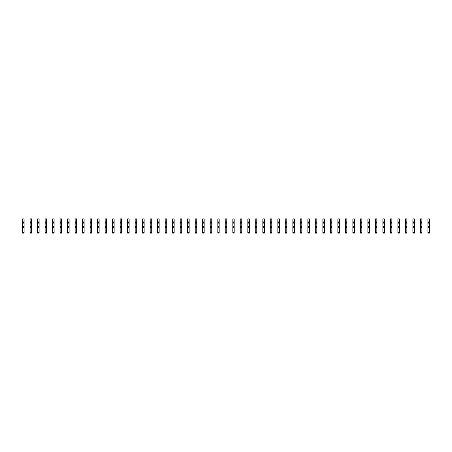 <?xml version="1.0" encoding="UTF-8"?>
<svg xmlns="http://www.w3.org/2000/svg" width="452" height="452" viewBox="0 0 452 452"><rect width="100%" height="100%" fill="white"/><g stroke="black" fill="none" stroke-linecap="round" stroke-linejoin="round"><path stroke-width="0.68" d="M24.103 219.994L22.6 219.994L22.6 218.87L24.103 218.87L24.103 221.197L22.6 221.197L22.6 233.13L24.103 233.13L24.103 232.232L22.6 232.232M22.6 219.994L22.6 221.197M24.103 221.197L24.103 222.695L22.6 222.695M24.103 222.695L24.103 223.898L22.6 223.898M24.103 223.898L24.103 232.232M24.103 226.525L22.6 226.525M24.103 227.65L22.6 227.65M31.606 219.994L30.103 219.994L30.103 218.87L31.606 218.87L31.606 221.197L30.103 221.197L30.103 233.13L31.606 233.13L31.606 232.232L30.103 232.232M30.103 219.994L30.103 221.197M31.606 221.197L31.606 222.695L30.103 222.695M31.606 222.695L31.606 223.898L30.103 223.898M31.606 223.898L31.606 232.232M31.606 226.525L30.103 226.525M31.606 227.65L30.103 227.65M39.115 219.994L37.612 219.994L37.612 218.87L39.115 218.87L39.115 221.197L37.612 221.197L37.612 233.13L39.115 233.13L39.115 232.232L37.612 232.232M37.612 219.994L37.612 221.197M39.115 221.197L39.115 222.695L37.612 222.695M39.115 222.695L39.115 223.898L37.612 223.898M39.115 223.898L39.115 232.232M39.115 226.525L37.612 226.525M39.115 227.65L37.612 227.65M46.618 219.994L45.115 219.994L45.115 218.87L46.618 218.87L46.618 221.197L45.115 221.197L45.115 233.13L46.618 233.13L46.618 232.232L45.115 232.232M45.115 219.994L45.115 221.197M46.618 221.197L46.618 222.695L45.115 222.695M46.618 222.695L46.618 223.898L45.115 223.898M46.618 223.898L46.618 232.232M46.618 226.525L45.115 226.525M46.618 227.65L45.115 227.65M54.121 219.994L52.624 219.994L52.624 218.87L54.121 218.87L54.121 221.197L52.624 221.197L52.624 233.13L54.121 233.13L54.121 232.232L52.624 232.232M52.624 219.994L52.624 221.197M54.121 221.197L54.121 222.695L52.624 222.695M54.121 222.695L54.121 223.898L52.624 223.898M54.121 223.898L54.121 232.232M54.121 226.525L52.624 226.525M54.121 227.65L52.624 227.65M61.63 219.994L60.127 219.994L60.127 218.87L61.63 218.87L61.63 221.197L60.127 221.197L60.127 233.13L61.63 233.13L61.63 232.232L60.127 232.232M60.127 219.994L60.127 221.197M61.63 221.197L61.63 222.695L60.127 222.695M61.63 222.695L61.63 223.898L60.127 223.898M61.63 223.898L61.63 232.232M61.63 226.525L60.127 226.525M61.63 227.65L60.127 227.65M69.133 219.994L67.63 219.994L67.63 218.87L69.133 218.87L69.133 221.197L67.63 221.197L67.63 233.13L69.133 233.13L69.133 232.232L67.63 232.232M67.63 219.994L67.63 221.197M69.133 221.197L69.133 222.695L67.63 222.695M69.133 222.695L69.133 223.898L67.63 223.898M69.133 223.898L69.133 232.232M69.133 226.525L67.63 226.525M69.133 227.65L67.63 227.65M76.642 219.994L75.139 219.994L75.139 218.87L76.642 218.87L76.642 221.197L75.139 221.197L75.139 233.13L76.642 233.13L76.642 232.232L75.139 232.232M75.139 219.994L75.139 221.197M76.642 221.197L76.642 222.695L75.139 222.695M76.642 222.695L76.642 223.898L75.139 223.898M76.642 223.898L76.642 232.232M76.642 226.525L75.139 226.525M76.642 227.65L75.139 227.65M84.145 219.994L82.643 219.994L82.643 218.87L84.145 218.87L84.145 221.197L82.643 221.197L82.643 233.13L84.145 233.13L84.145 232.232L82.643 232.232M82.643 219.994L82.643 221.197M84.145 221.197L84.145 222.695L82.643 222.695M84.145 222.695L84.145 223.898L82.643 223.898M84.145 223.898L84.145 232.232M84.145 226.525L82.643 226.525M84.145 227.65L82.643 227.65M91.649 219.994L90.151 219.994L90.151 218.87L91.649 218.87L91.649 221.197L90.151 221.197L90.151 233.13L91.649 233.13L91.649 232.232L90.151 232.232M90.151 219.994L90.151 221.197M91.649 221.197L91.649 222.695L90.151 222.695M91.649 222.695L91.649 223.898L90.151 223.898M91.649 223.898L91.649 232.232M91.649 226.525L90.151 226.525M91.649 227.65L90.151 227.65M99.157 219.994L97.655 219.994L97.655 218.87L99.157 218.87L99.157 221.197L97.655 221.197L97.655 233.13L99.157 233.13L99.157 232.232L97.655 232.232M97.655 219.994L97.655 221.197M99.157 221.197L99.157 222.695L97.655 222.695M99.157 222.695L99.157 223.898L97.655 223.898M99.157 223.898L99.157 232.232M99.157 226.525L97.655 226.525M99.157 227.65L97.655 227.65M106.661 219.994L105.163 219.994L105.163 218.87L106.661 218.87L106.661 221.197L105.163 221.197L105.163 233.13L106.661 233.13L106.661 232.232L105.163 232.232M105.163 219.994L105.163 221.197M106.661 221.197L106.661 222.695L105.163 222.695M106.661 222.695L106.661 223.898L105.163 223.898M106.661 223.898L106.661 232.232M106.661 226.525L105.163 226.525M106.661 227.65L105.163 227.65M114.17 219.994L112.667 219.994L112.667 218.87L114.17 218.87L114.17 221.197L112.667 221.197L112.667 233.13L114.17 233.13L114.17 232.232L112.667 232.232M112.667 219.994L112.667 221.197M114.17 221.197L114.17 222.695L112.667 222.695M114.17 222.695L114.17 223.898L112.667 223.898M114.17 223.898L114.17 232.232M114.17 226.525L112.667 226.525M114.17 227.65L112.667 227.65M121.673 219.994L120.17 219.994L120.17 218.87L121.673 218.87L121.673 221.197L120.17 221.197L120.17 233.13L121.673 233.13L121.673 232.232L120.17 232.232M120.17 219.994L120.17 221.197M121.673 221.197L121.673 222.695L120.17 222.695M121.673 222.695L121.673 223.898L120.17 223.898M121.673 223.898L121.673 232.232M121.673 226.525L120.17 226.525M121.673 227.65L120.17 227.65M129.176 219.994L127.679 219.994L127.679 218.87L129.176 218.87L129.176 221.197L127.679 221.197L127.679 233.13L129.176 233.13L129.176 232.232L127.679 232.232M127.679 219.994L127.679 221.197M129.176 221.197L129.176 222.695L127.679 222.695M129.176 222.695L129.176 223.898L127.679 223.898M129.176 223.898L129.176 232.232M129.176 226.525L127.679 226.525M129.176 227.65L127.679 227.65M136.685 219.994L135.182 219.994L135.182 218.87L136.685 218.87L136.685 221.197L135.182 221.197L135.182 233.13L136.685 233.13L136.685 232.232L135.182 232.232M135.182 219.994L135.182 221.197M136.685 221.197L136.685 222.695L135.182 222.695M136.685 222.695L136.685 223.898L135.182 223.898M136.685 223.898L136.685 232.232M136.685 226.525L135.182 226.525M136.685 227.65L135.182 227.65M144.188 219.994L142.691 219.994L142.691 218.87L144.188 218.87L144.188 221.197L142.691 221.197L142.691 233.13L144.188 233.13L144.188 232.232L142.691 232.232M142.691 219.994L142.691 221.197M144.188 221.197L144.188 222.695L142.691 222.695M144.188 222.695L144.188 223.898L142.691 223.898M144.188 223.898L144.188 232.232M144.188 226.525L142.691 226.525M144.188 227.65L142.691 227.65M151.697 219.994L150.194 219.994L150.194 218.87L151.697 218.87L151.697 221.197L150.194 221.197L150.194 233.13L151.697 233.13L151.697 232.232L150.194 232.232M150.194 219.994L150.194 221.197M151.697 221.197L151.697 222.695L150.194 222.695M151.697 222.695L151.697 223.898L150.194 223.898M151.697 223.898L151.697 232.232M151.697 226.525L150.194 226.525M151.697 227.65L150.194 227.65M159.2 219.994L157.697 219.994L157.697 218.87L159.2 218.87L159.2 221.197L157.697 221.197L157.697 233.13L159.2 233.13L159.2 232.232L157.697 232.232M157.697 219.994L157.697 221.197M159.2 221.197L159.2 222.695L157.697 222.695M159.2 222.695L159.2 223.898L157.697 223.898M159.2 223.898L159.2 232.232M159.2 226.525L157.697 226.525M159.2 227.65L157.697 227.65M166.709 219.994L165.206 219.994L165.206 218.87L166.709 218.87L166.709 221.197L165.206 221.197L165.206 233.13L166.709 233.13L166.709 232.232L165.206 232.232M165.206 219.994L165.206 221.197M166.709 221.197L166.709 222.695L165.206 222.695M166.709 222.695L166.709 223.898L165.206 223.898M166.709 223.898L166.709 232.232M166.709 226.525L165.206 226.525M166.709 227.65L165.206 227.65M174.212 219.994L172.709 219.994L172.709 218.87L174.212 218.87L174.212 221.197L172.709 221.197L172.709 233.13L174.212 233.13L174.212 232.232L172.709 232.232M172.709 219.994L172.709 221.197M174.212 221.197L174.212 222.695L172.709 222.695M174.212 222.695L174.212 223.898L172.709 223.898M174.212 223.898L174.212 232.232M174.212 226.525L172.709 226.525M174.212 227.65L172.709 227.65M181.715 219.994L180.218 219.994L180.218 218.87L181.715 218.87L181.715 221.197L180.218 221.197L180.218 233.13L181.715 233.13L181.715 232.232L180.218 232.232M180.218 219.994L180.218 221.197M181.715 221.197L181.715 222.695L180.218 222.695M181.715 222.695L181.715 223.898L180.218 223.898M181.715 223.898L181.715 232.232M181.715 226.525L180.218 226.525M181.715 227.65L180.218 227.65M189.224 219.994L187.721 219.994L187.721 218.87L189.224 218.87L189.224 221.197L187.721 221.197L187.721 233.13L189.224 233.13L189.224 232.232L187.721 232.232M187.721 219.994L187.721 221.197M189.224 221.197L189.224 222.695L187.721 222.695M189.224 222.695L189.224 223.898L187.721 223.898M189.224 223.898L189.224 232.232M189.224 226.525L187.721 226.525M189.224 227.65L187.721 227.65M196.727 219.994L195.23 219.994L195.23 218.87L196.727 218.87L196.727 221.197L195.23 221.197L195.23 233.13L196.727 233.13L196.727 232.232L195.23 232.232M195.23 219.994L195.23 221.197M196.727 221.197L196.727 222.695L195.23 222.695M196.727 222.695L196.727 223.898L195.23 223.898M196.727 223.898L196.727 232.232M196.727 226.525L195.23 226.525M196.727 227.65L195.23 227.65M204.236 219.994L202.733 219.994L202.733 218.87L204.236 218.87L204.236 221.197L202.733 221.197L202.733 233.13L204.236 233.13L204.236 232.232L202.733 232.232M202.733 219.994L202.733 221.197M204.236 221.197L204.236 222.695L202.733 222.695M204.236 222.695L204.236 223.898L202.733 223.898M204.236 223.898L204.236 232.232M204.236 226.525L202.733 226.525M204.236 227.65L202.733 227.65M211.739 219.994L210.237 219.994L210.237 218.87L211.739 218.87L211.739 221.197L210.237 221.197L210.237 233.13L211.739 233.13L211.739 232.232L210.237 232.232M210.237 219.994L210.237 221.197M211.739 221.197L211.739 222.695L210.237 222.695M211.739 222.695L211.739 223.898L210.237 223.898M211.739 223.898L211.739 232.232M211.739 226.525L210.237 226.525M211.739 227.65L210.237 227.65M219.243 219.994L217.745 219.994L217.745 218.87L219.243 218.87L219.243 221.197L217.745 221.197L217.745 233.13L219.243 233.13L219.243 232.232L217.745 232.232M217.745 219.994L217.745 221.197M219.243 221.197L219.243 222.695L217.745 222.695M219.243 222.695L219.243 223.898L217.745 223.898M219.243 223.898L219.243 232.232M219.243 226.525L217.745 226.525M219.243 227.65L217.745 227.65M226.751 219.994L225.249 219.994L225.249 218.87L226.751 218.87L226.751 221.197L225.249 221.197L225.249 233.13L226.751 233.13L226.751 232.232L225.249 232.232M225.249 219.994L225.249 221.197M226.751 221.197L226.751 222.695L225.249 222.695M226.751 222.695L226.751 223.898L225.249 223.898M226.751 223.898L226.751 232.232M226.751 226.525L225.249 226.525M226.751 227.65L225.249 227.65M234.255 219.994L232.757 219.994L232.757 218.87L234.255 218.87L234.255 221.197L232.757 221.197L232.757 233.13L234.255 233.13L234.255 232.232L232.757 232.232M232.757 219.994L232.757 221.197M234.255 221.197L234.255 222.695L232.757 222.695M234.255 222.695L234.255 223.898L232.757 223.898M234.255 223.898L234.255 232.232M234.255 226.525L232.757 226.525M234.255 227.65L232.757 227.65M241.763 219.994L240.261 219.994L240.261 218.87L241.763 218.87L241.763 221.197L240.261 221.197L240.261 233.13L241.763 233.13L241.763 232.232L240.261 232.232M240.261 219.994L240.261 221.197M241.763 221.197L241.763 222.695L240.261 222.695M241.763 222.695L241.763 223.898L240.261 223.898M241.763 223.898L241.763 232.232M241.763 226.525L240.261 226.525M241.763 227.65L240.261 227.65M249.267 219.994L247.764 219.994L247.764 218.87L249.267 218.87L249.267 221.197L247.764 221.197L247.764 233.13L249.267 233.13L249.267 232.232L247.764 232.232M247.764 219.994L247.764 221.197M249.267 221.197L249.267 222.695L247.764 222.695M249.267 222.695L249.267 223.898L247.764 223.898M249.267 223.898L249.267 232.232M249.267 226.525L247.764 226.525M249.267 227.65L247.764 227.65M256.77 219.994L255.273 219.994L255.273 218.87L256.77 218.87L256.77 221.197L255.273 221.197L255.273 233.13L256.77 233.13L256.77 232.232L255.273 232.232M255.273 219.994L255.273 221.197M256.77 221.197L256.77 222.695L255.273 222.695M256.77 222.695L256.77 223.898L255.273 223.898M256.77 223.898L256.77 232.232M256.77 226.525L255.273 226.525M256.77 227.65L255.273 227.65M264.279 219.994L262.776 219.994L262.776 218.87L264.279 218.87L264.279 221.197L262.776 221.197L262.776 233.13L264.279 233.13L264.279 232.232L262.776 232.232M262.776 219.994L262.776 221.197M264.279 221.197L264.279 222.695L262.776 222.695M264.279 222.695L264.279 223.898L262.776 223.898M264.279 223.898L264.279 232.232M264.279 226.525L262.776 226.525M264.279 227.65L262.776 227.65M271.782 219.994L270.285 219.994L270.285 218.87L271.782 218.87L271.782 221.197L270.285 221.197L270.285 233.13L271.782 233.13L271.782 232.232L270.285 232.232M270.285 219.994L270.285 221.197M271.782 221.197L271.782 222.695L270.285 222.695M271.782 222.695L271.782 223.898L270.285 223.898M271.782 223.898L271.782 232.232M271.782 226.525L270.285 226.525M271.782 227.65L270.285 227.65M279.291 219.994L277.788 219.994L277.788 218.87L279.291 218.87L279.291 221.197L277.788 221.197L277.788 233.13L279.291 233.13L279.291 232.232L277.788 232.232M277.788 219.994L277.788 221.197M279.291 221.197L279.291 222.695L277.788 222.695M279.291 222.695L279.291 223.898L277.788 223.898M279.291 223.898L279.291 232.232M279.291 226.525L277.788 226.525M279.291 227.65L277.788 227.65M286.794 219.994L285.291 219.994L285.291 218.87L286.794 218.87L286.794 221.197L285.291 221.197L285.291 233.13L286.794 233.13L286.794 232.232L285.291 232.232M285.291 219.994L285.291 221.197M286.794 221.197L286.794 222.695L285.291 222.695M286.794 222.695L286.794 223.898L285.291 223.898M286.794 223.898L286.794 232.232M286.794 226.525L285.291 226.525M286.794 227.65L285.291 227.65M294.303 219.994L292.8 219.994L292.8 218.87L294.303 218.87L294.303 221.197L292.8 221.197L292.8 233.13L294.303 233.13L294.303 232.232L292.8 232.232M292.8 219.994L292.8 221.197M294.303 221.197L294.303 222.695L292.8 222.695M294.303 222.695L294.303 223.898L292.8 223.898M294.303 223.898L294.303 232.232M294.303 226.525L292.8 226.525M294.303 227.65L292.8 227.65M301.806 219.994L300.303 219.994L300.303 218.87L301.806 218.87L301.806 221.197L300.303 221.197L300.303 233.13L301.806 233.13L301.806 232.232L300.303 232.232M300.303 219.994L300.303 221.197M301.806 221.197L301.806 222.695L300.303 222.695M301.806 222.695L301.806 223.898L300.303 223.898M301.806 223.898L301.806 232.232M301.806 226.525L300.303 226.525M301.806 227.65L300.303 227.65M309.309 219.994L307.812 219.994L307.812 218.87L309.309 218.87L309.309 221.197L307.812 221.197L307.812 233.13L309.309 233.13L309.309 232.232L307.812 232.232M307.812 219.994L307.812 221.197M309.309 221.197L309.309 222.695L307.812 222.695M309.309 222.695L309.309 223.898L307.812 223.898M309.309 223.898L309.309 232.232M309.309 226.525L307.812 226.525M309.309 227.65L307.812 227.65M316.818 219.994L315.315 219.994L315.315 218.87L316.818 218.87L316.818 221.197L315.315 221.197L315.315 233.13L316.818 233.13L316.818 232.232L315.315 232.232M315.315 219.994L315.315 221.197M316.818 221.197L316.818 222.695L315.315 222.695M316.818 222.695L316.818 223.898L315.315 223.898M316.818 223.898L316.818 232.232M316.818 226.525L315.315 226.525M316.818 227.65L315.315 227.65M324.321 219.994L322.824 219.994L322.824 218.87L324.321 218.87L324.321 221.197L322.824 221.197L322.824 233.13L324.321 233.13L324.321 232.232L322.824 232.232M322.824 219.994L322.824 221.197M324.321 221.197L324.321 222.695L322.824 222.695M324.321 222.695L324.321 223.898L322.824 223.898M324.321 223.898L324.321 232.232M324.321 226.525L322.824 226.525M324.321 227.65L322.824 227.65M331.83 219.994L330.327 219.994L330.327 218.87L331.83 218.87L331.83 221.197L330.327 221.197L330.327 233.13L331.83 233.13L331.83 232.232L330.327 232.232M330.327 219.994L330.327 221.197M331.83 221.197L331.83 222.695L330.327 222.695M331.83 222.695L331.83 223.898L330.327 223.898M331.83 223.898L331.83 232.232M331.83 226.525L330.327 226.525M331.83 227.65L330.327 227.65M339.333 219.994L337.83 219.994L337.83 218.87L339.333 218.87L339.333 221.197L337.83 221.197L337.83 233.13L339.333 233.13L339.333 232.232L337.83 232.232M337.83 219.994L337.83 221.197M339.333 221.197L339.333 222.695L337.83 222.695M339.333 222.695L339.333 223.898L337.83 223.898M339.333 223.898L339.333 232.232M339.333 226.525L337.83 226.525M339.333 227.65L337.83 227.65M346.837 219.994L345.339 219.994L345.339 218.87L346.837 218.87L346.837 221.197L345.339 221.197L345.339 233.13L346.837 233.13L346.837 232.232L345.339 232.232M345.339 219.994L345.339 221.197M346.837 221.197L346.837 222.695L345.339 222.695M346.837 222.695L346.837 223.898L345.339 223.898M346.837 223.898L346.837 232.232M346.837 226.525L345.339 226.525M346.837 227.65L345.339 227.65M354.345 219.994L352.842 219.994L352.842 218.87L354.345 218.87L354.345 221.197L352.842 221.197L352.842 233.13L354.345 233.13L354.345 232.232L352.842 232.232M352.842 219.994L352.842 221.197M354.345 221.197L354.345 222.695L352.842 222.695M354.345 222.695L354.345 223.898L352.842 223.898M354.345 223.898L354.345 232.232M354.345 226.525L352.842 226.525M354.345 227.65L352.842 227.65M361.849 219.994L360.351 219.994L360.351 218.87L361.849 218.87L361.849 221.197L360.351 221.197L360.351 233.13L361.849 233.13L361.849 232.232L360.351 232.232M360.351 219.994L360.351 221.197M361.849 221.197L361.849 222.695L360.351 222.695M361.849 222.695L361.849 223.898L360.351 223.898M361.849 223.898L361.849 232.232M361.849 226.525L360.351 226.525M361.849 227.65L360.351 227.65M369.357 219.994L367.855 219.994L367.855 218.87L369.357 218.87L369.357 221.197L367.855 221.197L367.855 233.13L369.357 233.13L369.357 232.232L367.855 232.232M367.855 219.994L367.855 221.197M369.357 221.197L369.357 222.695L367.855 222.695M369.357 222.695L369.357 223.898L367.855 223.898M369.357 223.898L369.357 232.232M369.357 226.525L367.855 226.525M369.357 227.65L367.855 227.65M376.861 219.994L375.358 219.994L375.358 218.87L376.861 218.87L376.861 221.197L375.358 221.197L375.358 233.13L376.861 233.13L376.861 232.232L375.358 232.232M375.358 219.994L375.358 221.197M376.861 221.197L376.861 222.695L375.358 222.695M376.861 222.695L376.861 223.898L375.358 223.898M376.861 223.898L376.861 232.232M376.861 226.525L375.358 226.525M376.861 227.65L375.358 227.65M384.369 219.994L382.867 219.994L382.867 218.87L384.369 218.87L384.369 221.197L382.867 221.197L382.867 233.13L384.369 233.13L384.369 232.232L382.867 232.232M382.867 219.994L382.867 221.197M384.369 221.197L384.369 222.695L382.867 222.695M384.369 222.695L384.369 223.898L382.867 223.898M384.369 223.898L384.369 232.232M384.369 226.525L382.867 226.525M384.369 227.65L382.867 227.65M391.873 219.994L390.37 219.994L390.37 218.87L391.873 218.87L391.873 221.197L390.37 221.197L390.37 233.13L391.873 233.13L391.873 232.232L390.37 232.232M390.37 219.994L390.37 221.197M391.873 221.197L391.873 222.695L390.37 222.695M391.873 222.695L391.873 223.898L390.37 223.898M391.873 223.898L391.873 232.232M391.873 226.525L390.37 226.525M391.873 227.65L390.37 227.65M399.376 219.994L397.879 219.994L397.879 218.87L399.376 218.87L399.376 221.197L397.879 221.197L397.879 233.13L399.376 233.13L399.376 232.232L397.879 232.232M397.879 219.994L397.879 221.197M399.376 221.197L399.376 222.695L397.879 222.695M399.376 222.695L399.376 223.898L397.879 223.898M399.376 223.898L399.376 232.232M399.376 226.525L397.879 226.525M399.376 227.65L397.879 227.65M406.885 219.994L405.382 219.994L405.382 218.87L406.885 218.87L406.885 221.197L405.382 221.197L405.382 233.13L406.885 233.13L406.885 232.232L405.382 232.232M405.382 219.994L405.382 221.197M406.885 221.197L406.885 222.695L405.382 222.695M406.885 222.695L406.885 223.898L405.382 223.898M406.885 223.898L406.885 232.232M406.885 226.525L405.382 226.525M406.885 227.65L405.382 227.65M414.388 219.994L412.885 219.994L412.885 218.87L414.388 218.87L414.388 221.197L412.885 221.197L412.885 233.13L414.388 233.13L414.388 232.232L412.885 232.232M412.885 219.994L412.885 221.197M414.388 221.197L414.388 222.695L412.885 222.695M414.388 222.695L414.388 223.898L412.885 223.898M414.388 223.898L414.388 232.232M414.388 226.525L412.885 226.525M414.388 227.65L412.885 227.65M421.897 219.994L420.394 219.994L420.394 218.87L421.897 218.87L421.897 221.197L420.394 221.197L420.394 233.13L421.897 233.13L421.897 232.232L420.394 232.232M420.394 219.994L420.394 221.197M421.897 221.197L421.897 222.695L420.394 222.695M421.897 222.695L421.897 223.898L420.394 223.898M421.897 223.898L421.897 232.232M421.897 226.525L420.394 226.525M421.897 227.65L420.394 227.65M429.4 219.994L427.897 219.994L427.897 218.87L429.4 218.87L429.4 221.197L427.897 221.197L427.897 233.13L429.4 233.13L429.4 232.232L427.897 232.232M427.897 219.994L427.897 221.197M429.4 221.197L429.4 222.695L427.897 222.695M429.4 222.695L429.4 223.898L427.897 223.898M429.4 223.898L429.4 232.232M429.4 226.525L427.897 226.525M429.4 227.65L427.897 227.65"/></g></svg>
